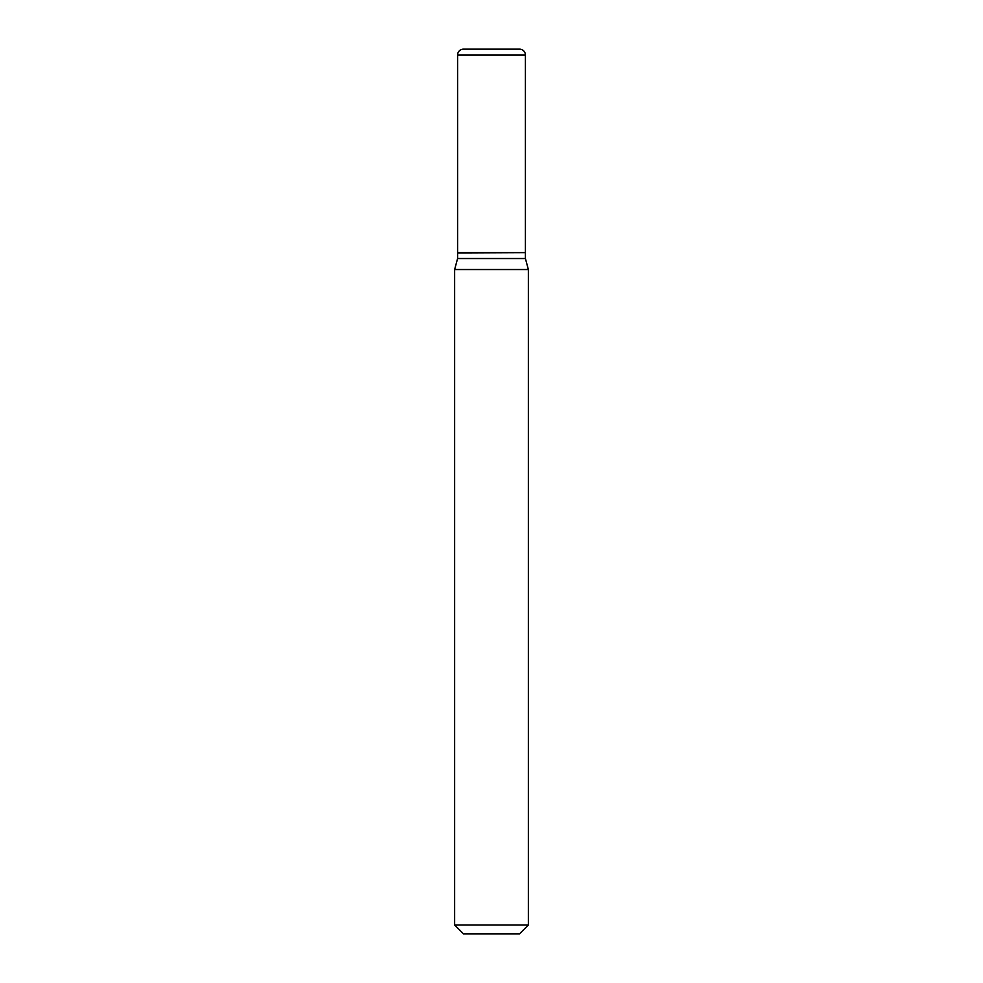 <?xml version="1.0" encoding="UTF-8"?>
<svg xmlns="http://www.w3.org/2000/svg" width="983" height="983" viewBox="0 0 983 983"><rect width="100%" height="100%" fill="white"/><g stroke="black" fill="none" stroke-linecap="round" stroke-linejoin="round"><path stroke-width="1.47" d="M525.413 55.048A5.898 5.898 0 0 0 519.515 49.15L463.484 49.15A5.898 5.898 0 0 0 457.587 55.048L457.587 252.631L525.413 252.631L525.413 55.048L457.587 55.048M525.119 252.631L457.587 252.926L457.587 258.529L454.637 269.539L454.637 925.003L528.362 925.003L519.515 933.85L463.484 933.85L454.637 925.003M525.413 252.926L525.413 258.529L457.587 258.529M525.413 258.529L528.362 269.539L454.637 269.539M528.362 269.539L528.362 925.003"/></g></svg>
